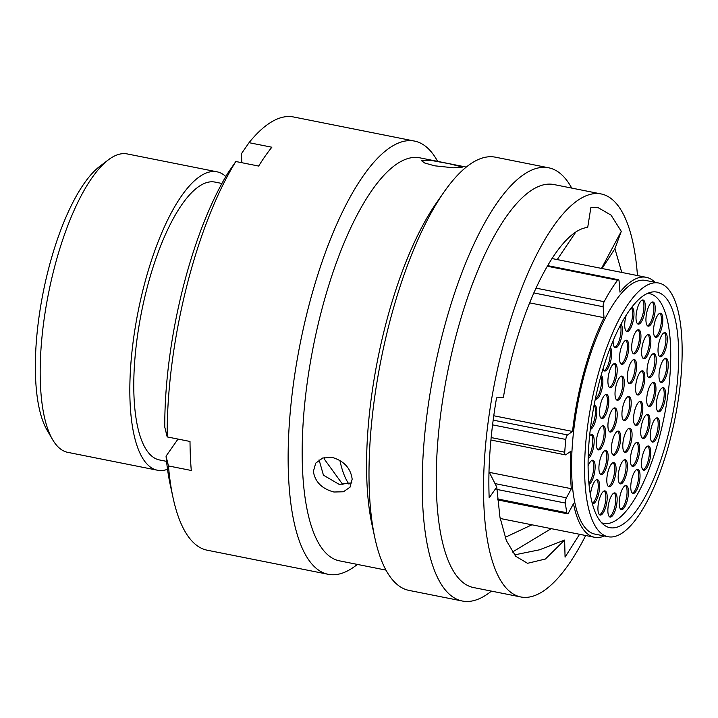 <?xml version="1.0" encoding="UTF-8"?>
<svg xmlns="http://www.w3.org/2000/svg" width="718" height="718" viewBox="0 0 718 718"><rect width="100%" height="100%" fill="white"/><g stroke="black" fill="none" stroke-linecap="round" stroke-linejoin="round"><path stroke-width="1.08" d="M52.611 439.649L47.065 430.136A143.349 47.11 -78.7 0 1 39.391 314.322A143.349 47.11 -78.7 0 1 99.56 166.522L108.337 159.863A152.144 50 101.3 0 0 44.471 316.728A152.144 50 101.3 0 0 52.611 439.649A152.144 50 101.3 0 0 67.815 452.367L157.475 470.227A152.144 50 -78.7 0 1 134.131 334.588A152.144 50 -78.7 0 1 216.917 171.79A152.144 50 -78.7 0 1 225.838 176.502M216.917 171.79L127.257 153.939A152.144 50 101.3 0 0 108.337 159.863M675.27 399.154A120.112 39.472 -78.7 0 1 609.914 527.676A120.112 39.472 -78.7 0 1 591.488 420.595A120.112 39.472 -78.7 0 1 656.844 292.073A120.112 39.472 -78.7 0 1 675.27 399.154M588.266 421.421A129.357 42.506 -78.7 0 1 658.648 283.009A129.357 42.506 -78.7 0 1 678.492 398.328A129.357 42.506 -78.7 0 1 608.11 536.741A129.357 42.506 -78.7 0 1 588.266 421.421M608.11 536.741L595.069 534.147A129.357 42.506 -78.7 0 1 575.226 418.818A129.357 42.506 -78.7 0 1 645.608 280.415L658.648 283.009M166.558 461.36L159.522 459.96A141.679 46.553 -78.7 0 1 137.784 333.655A141.679 46.553 -78.7 0 1 214.87 182.067L221.907 183.467M493.76 415.758L572.524 431.446A132.525 43.547 -78.7 0 1 574.122 419.106A132.525 43.547 -78.7 0 1 604.026 317.679L529.579 302.843M547.556 265.606L618.404 279.724A3.868 1.274 101.3 0 1 619.087 281.214L619.984 292.154A132.525 43.547 -78.7 0 1 646.227 277.31A132.525 43.547 -78.7 0 1 654.888 282.264M604.359 535.996A132.525 43.547 -78.7 0 1 594.45 537.252A132.525 43.547 -78.7 0 1 573.485 503.659L568.566 512.778A3.868 1.274 101.3 0 1 567.417 513.801A3.868 1.274 101.3 0 1 566.789 512.724A149.685 49.192 101.3 0 1 565.407 503.076L496.883 489.425M167.527 469.303A152.144 50 -78.7 0 1 157.475 470.227M324.823 459.771A167.815 55.142 -78.7 0 1 324.653 457.465M348.939 484.129A134.769 44.292 -78.7 0 1 339.883 460.382M489.326 472.363L571.348 488.707A132.525 43.547 -78.7 0 1 570.855 451.245L565.865 454.736A3.868 1.274 101.3 0 1 565.416 454.862A3.868 1.274 101.3 0 1 564.734 452.223A149.685 49.192 101.3 0 1 565.811 439.443L492.566 424.859M618.404 279.724A3.868 1.274 101.3 0 0 617.579 280.226A149.685 49.192 101.3 0 0 604.161 301.704A3.868 1.274 101.3 0 0 603.138 306.739L604.026 317.679M572.524 431.446L567.534 434.937A3.868 1.274 101.3 0 0 565.811 439.443M571.348 488.707L566.439 497.825A3.868 1.274 101.3 0 0 565.407 503.076M448.956 163.659L430.235 160.267L421.242 160.509L424.742 163.022L434.587 165.804L453.552 167.806L462.607 167.088L448.956 163.659M313.371 471.448C315.103 481.975 321.96 488.823 333.933 492.01L343.41 491.776L350.025 487.19L352.17 479.175C350.689 468.271 344.11 461.037 332.416 457.474L322.741 457.994L315.723 463.146L313.371 471.448M351.883 482.828L339.246 484.426L323.432 475.172L319.07 459.834M637.458 275.559A205.474 67.519 101.3 0 0 601.101 193.941L553.829 184.526A205.474 67.519 101.3 0 0 472.489 283.915A205.474 67.519 101.3 0 0 436.616 495.994A205.474 67.519 101.3 0 0 473.557 587.557L520.828 596.972A205.474 67.519 101.3 0 0 585.691 535.502M601.101 193.941A205.474 67.519 101.3 0 0 519.76 293.33A205.474 67.519 101.3 0 0 483.887 505.409A205.474 67.519 101.3 0 0 520.828 596.972M571.707 188.08A220.875 72.581 101.3 0 0 548.597 167.779A220.875 72.581 101.3 0 0 461.162 274.617A220.875 72.581 101.3 0 0 422.606 502.6A220.875 72.581 101.3 0 0 462.311 601.02A220.875 72.581 101.3 0 0 491.435 591.111M548.597 167.779L495.384 157.179A220.875 72.581 101.3 0 0 443.769 192.388A220.875 72.581 101.3 0 0 369.384 492.001A220.875 72.581 101.3 0 0 374.913 538.114A220.875 72.581 101.3 0 0 409.089 590.42L462.311 601.02M443.769 192.388L436.122 203.4A205.474 67.519 101.3 0 0 366.925 482.119A205.474 67.519 101.3 0 0 372.068 525.02L374.913 538.114M466.26 167.079L419.743 157.816A205.474 67.519 101.3 0 0 338.402 257.206A205.474 67.519 101.3 0 0 302.529 469.294A205.474 67.519 101.3 0 0 339.47 560.848L385.988 570.11M437.621 161.379A220.875 72.581 101.3 0 0 414.519 141.078A220.875 72.581 101.3 0 0 327.085 247.916A220.875 72.581 101.3 0 0 288.519 475.89A220.875 72.581 101.3 0 0 328.234 574.31A220.875 72.581 101.3 0 0 357.349 564.411M414.519 141.078L293.563 116.98A220.875 72.581 101.3 0 0 249.038 142.685L271.862 147.226A220.875 72.581 101.3 0 0 258.659 166.064L235.836 161.514A220.875 72.581 101.3 0 0 167.186 436.921L190.01 441.462A220.875 72.581 101.3 0 0 190.387 456.352A220.875 72.581 101.3 0 0 191.284 470.478L168.461 465.937A220.875 72.581 101.3 0 0 173.092 497.924A220.875 72.581 101.3 0 0 207.269 550.221L328.234 574.31M531.93 524.795L505.14 537.369M343.024 484.865L324.976 460.014M621.761 272.436L614.904 248.706L621.285 231.358L611.036 215.113L598.291 207.744L590.86 207.601L587.701 227.453C557.509 229.931 517.741 310.158 503.363 397.601L496.551 397.853C490.394 433.995 487.935 467.337 489.173 497.879L496.766 487.046L499.925 517.077L506.361 540.573L515.73 556.262L527.542 563.307L545.384 559.026L564.635 540.053L539.505 549.808L514.519 554.888M614.904 248.706L602.052 268.514M579.57 534.291L565.066 557.15L564.635 540.053M496.766 487.046L488.985 471.663M575.432 232.614L557.222 259.584M168.461 465.937L166.046 456.127A205.635 67.573 101.3 0 0 170.274 484.955L173.092 497.924M166.046 456.127L178.001 439.075M235.836 161.514L228.243 172.499A205.635 67.573 101.3 0 0 164.772 427.111L167.186 436.921M241.84 162.717L241.445 153.67L249.038 142.685M551.227 528.636L512.392 552.079M621.285 231.358L601.505 268.397M608.209 506.082A12.323 4.048 101.3 0 0 610.094 517.068A12.323 4.048 101.3 0 0 616.798 503.883A12.323 4.048 101.3 0 0 614.913 492.907A12.323 4.048 101.3 0 0 608.209 506.082M609.447 516.745A12.323 4.048 101.3 0 0 615.425 503.614A12.323 4.048 101.3 0 0 614.186 492.952M613.118 340.592A12.323 4.048 101.3 0 0 615.344 347.736A12.323 4.048 101.3 0 0 622.048 334.561A12.323 4.048 101.3 0 0 620.98 324.051M614.698 347.422A12.323 4.048 101.3 0 0 620.675 334.283A12.323 4.048 101.3 0 0 620.397 325.164M626.356 314.852A12.323 4.048 101.3 0 0 625.046 320.587A12.323 4.048 101.3 0 0 626.94 331.572A12.323 4.048 101.3 0 0 633.635 318.397A12.323 4.048 101.3 0 0 631.75 307.412A12.323 4.048 101.3 0 0 631.58 307.385M626.284 331.258A12.323 4.048 101.3 0 0 632.262 318.119A12.323 4.048 101.3 0 0 631.31 307.744M602.958 368.935A12.323 4.048 101.3 0 0 604.637 371.009A12.323 4.048 101.3 0 0 611.341 357.824A12.323 4.048 101.3 0 0 610.354 347.413M603.982 370.685A12.323 4.048 101.3 0 0 609.968 357.555A12.323 4.048 101.3 0 0 609.806 348.813M595.321 398.957A12.323 4.048 101.3 0 0 595.823 399.163A12.323 4.048 101.3 0 0 602.528 385.988A12.323 4.048 101.3 0 0 601.128 375.2M595.357 398.777A12.323 4.048 101.3 0 0 601.154 385.71A12.323 4.048 101.3 0 0 600.795 376.385M590.322 429.4A12.323 4.048 101.3 0 0 596.496 416.216A12.323 4.048 101.3 0 0 594.612 405.23A12.323 4.048 101.3 0 0 594.073 405.23M590.465 428.188A12.323 4.048 101.3 0 0 595.123 415.946A12.323 4.048 101.3 0 0 594.037 405.419M588.177 458.596A12.323 4.048 101.3 0 0 593.831 445.591A12.323 4.048 101.3 0 0 591.946 434.605A12.323 4.048 101.3 0 0 589.604 435.862M588.221 457.088A12.323 4.048 101.3 0 0 592.458 445.313A12.323 4.048 101.3 0 0 591.219 434.65M589.038 484.3A12.323 4.048 101.3 0 0 594.791 471.241A12.323 4.048 101.3 0 0 592.906 460.265A12.323 4.048 101.3 0 0 588.123 465.982M588.922 483.043A12.323 4.048 101.3 0 0 593.418 470.972A12.323 4.048 101.3 0 0 592.179 460.31M598.274 504.081A12.323 4.048 101.3 0 0 600.167 515.066A12.323 4.048 101.3 0 0 606.872 501.882A12.323 4.048 101.3 0 0 604.978 490.897A12.323 4.048 101.3 0 0 598.274 504.081M599.512 514.743A12.323 4.048 101.3 0 0 605.489 501.613A12.323 4.048 101.3 0 0 604.251 490.95M592.422 503.767A12.323 4.048 101.3 0 0 592.583 503.803A12.323 4.048 101.3 0 0 599.279 490.627A12.323 4.048 101.3 0 0 597.394 479.642A12.323 4.048 101.3 0 0 590.69 492.826A12.323 4.048 101.3 0 0 590.456 494.792M592.305 503.327A12.323 4.048 101.3 0 0 597.906 490.349A12.323 4.048 101.3 0 0 596.667 479.687M619.858 353.409A12.323 4.048 101.3 0 0 621.743 364.394A12.323 4.048 101.3 0 0 628.447 351.21A12.323 4.048 101.3 0 0 626.563 340.224A12.323 4.048 101.3 0 0 619.858 353.409M621.097 364.071A12.323 4.048 101.3 0 0 627.074 350.94A12.323 4.048 101.3 0 0 625.836 340.278M608.254 376.762A12.323 4.048 101.3 0 0 610.147 387.738A12.323 4.048 101.3 0 0 616.843 374.563A12.323 4.048 101.3 0 0 614.958 363.577A12.323 4.048 101.3 0 0 608.254 376.762M609.492 387.424A12.323 4.048 101.3 0 0 615.47 374.284A12.323 4.048 101.3 0 0 614.231 363.622M599.871 407.627A12.323 4.048 101.3 0 0 601.756 418.612A12.323 4.048 101.3 0 0 608.46 405.428A12.323 4.048 101.3 0 0 606.575 394.442A12.323 4.048 101.3 0 0 599.871 407.627M601.11 418.289A12.323 4.048 101.3 0 0 607.087 405.149A12.323 4.048 101.3 0 0 605.848 394.487M615.362 389.264A12.323 4.048 101.3 0 0 617.256 400.249A12.323 4.048 101.3 0 0 623.96 387.065A12.323 4.048 101.3 0 0 622.066 376.088A12.323 4.048 101.3 0 0 615.362 389.264M616.6 399.935A12.323 4.048 101.3 0 0 622.578 386.796A12.323 4.048 101.3 0 0 621.339 376.133M596.622 438.94A12.323 4.048 101.3 0 0 598.507 449.917A12.323 4.048 101.3 0 0 605.211 436.741A12.323 4.048 101.3 0 0 603.317 425.756A12.323 4.048 101.3 0 0 596.622 438.94M597.861 449.603A12.323 4.048 101.3 0 0 603.838 436.463A12.323 4.048 101.3 0 0 602.599 425.801M599.252 463.55A12.323 4.048 101.3 0 0 601.137 474.535A12.323 4.048 101.3 0 0 607.841 461.351A12.323 4.048 101.3 0 0 605.956 450.374A12.323 4.048 101.3 0 0 599.252 463.55M600.49 474.212A12.323 4.048 101.3 0 0 606.468 461.082A12.323 4.048 101.3 0 0 605.229 450.419M607.15 475.81A12.323 4.048 101.3 0 0 609.043 486.795A12.323 4.048 101.3 0 0 615.748 473.611A12.323 4.048 101.3 0 0 613.854 462.625A12.323 4.048 101.3 0 0 607.15 475.81M608.388 486.472A12.323 4.048 101.3 0 0 614.366 473.333A12.323 4.048 101.3 0 0 613.127 462.67M608.281 421.098A12.323 4.048 101.3 0 0 610.165 432.074A12.323 4.048 101.3 0 0 616.87 418.899A12.323 4.048 101.3 0 0 614.985 407.914A12.323 4.048 101.3 0 0 608.281 421.098M609.519 431.76A12.323 4.048 101.3 0 0 615.497 418.621A12.323 4.048 101.3 0 0 614.258 407.959M611.736 444.289A12.323 4.048 101.3 0 0 613.621 455.275A12.323 4.048 101.3 0 0 620.325 442.091A12.323 4.048 101.3 0 0 618.431 431.105A12.323 4.048 101.3 0 0 611.736 444.289M612.975 454.952A12.323 4.048 101.3 0 0 618.952 441.821A12.323 4.048 101.3 0 0 617.713 431.159M623.134 441.373A12.323 4.048 101.3 0 0 625.028 452.358A12.323 4.048 101.3 0 0 631.732 439.174A12.323 4.048 101.3 0 0 629.839 428.188A12.323 4.048 101.3 0 0 623.134 441.373M624.373 452.035A12.323 4.048 101.3 0 0 630.35 438.895A12.323 4.048 101.3 0 0 629.112 428.233M633.886 414.546A12.323 4.048 101.3 0 0 635.78 425.523A12.323 4.048 101.3 0 0 642.484 412.347A12.323 4.048 101.3 0 0 640.591 401.362A12.323 4.048 101.3 0 0 633.886 414.546M635.125 425.209A12.323 4.048 101.3 0 0 641.102 412.069A12.323 4.048 101.3 0 0 639.864 401.407M618.521 472.902A12.323 4.048 101.3 0 0 620.406 483.887A12.323 4.048 101.3 0 0 627.11 470.703A12.323 4.048 101.3 0 0 625.225 459.717A12.323 4.048 101.3 0 0 618.521 472.902M619.76 483.564A12.323 4.048 101.3 0 0 625.737 470.425A12.323 4.048 101.3 0 0 624.498 459.762M630.754 455.49A12.323 4.048 101.3 0 0 632.639 466.476A12.323 4.048 101.3 0 0 639.343 453.291A12.323 4.048 101.3 0 0 637.449 442.315A12.323 4.048 101.3 0 0 630.754 455.49M631.984 466.153A12.323 4.048 101.3 0 0 637.97 453.022A12.323 4.048 101.3 0 0 636.731 442.36M641.048 427.569A12.323 4.048 101.3 0 0 642.933 438.554A12.323 4.048 101.3 0 0 649.637 425.37A12.323 4.048 101.3 0 0 647.753 414.385A12.323 4.048 101.3 0 0 641.048 427.569M642.287 438.231A12.323 4.048 101.3 0 0 648.264 425.101A12.323 4.048 101.3 0 0 647.026 414.439M635.897 384.013A12.323 4.048 101.3 0 0 637.79 394.999A12.323 4.048 101.3 0 0 644.495 381.814A12.323 4.048 101.3 0 0 642.601 370.829A12.323 4.048 101.3 0 0 635.897 384.013M637.135 394.676A12.323 4.048 101.3 0 0 643.122 381.536A12.323 4.048 101.3 0 0 641.883 370.874M647.035 395.555A12.323 4.048 101.3 0 0 648.919 406.541A12.323 4.048 101.3 0 0 655.624 393.356A12.323 4.048 101.3 0 0 653.739 382.38A12.323 4.048 101.3 0 0 647.035 395.555M648.273 406.217A12.323 4.048 101.3 0 0 654.251 393.087A12.323 4.048 101.3 0 0 653.012 382.425M647.349 366.754A12.323 4.048 101.3 0 0 649.243 377.74A12.323 4.048 101.3 0 0 655.947 364.556A12.323 4.048 101.3 0 0 654.053 353.57A12.323 4.048 101.3 0 0 647.349 366.754M648.587 377.417A12.323 4.048 101.3 0 0 654.565 364.286A12.323 4.048 101.3 0 0 653.335 353.615M641.928 347.763A12.323 4.048 101.3 0 0 643.822 358.749A12.323 4.048 101.3 0 0 650.517 345.564A12.323 4.048 101.3 0 0 648.632 334.579A12.323 4.048 101.3 0 0 641.928 347.763M643.166 358.426A12.323 4.048 101.3 0 0 649.144 345.286A12.323 4.048 101.3 0 0 647.905 334.624M631.104 482.487A12.323 4.048 101.3 0 0 632.989 493.463A12.323 4.048 101.3 0 0 639.693 480.288A12.323 4.048 101.3 0 0 637.808 469.303A12.323 4.048 101.3 0 0 631.104 482.487M632.343 493.149A12.323 4.048 101.3 0 0 638.32 480.01A12.323 4.048 101.3 0 0 637.081 469.348M619.517 498.651A12.323 4.048 101.3 0 0 621.402 509.627A12.323 4.048 101.3 0 0 628.106 496.452A12.323 4.048 101.3 0 0 626.222 485.467A12.323 4.048 101.3 0 0 619.517 498.651M620.756 509.313A12.323 4.048 101.3 0 0 626.733 496.174A12.323 4.048 101.3 0 0 625.495 485.512M641.811 459.215A12.323 4.048 101.3 0 0 643.705 470.2A12.323 4.048 101.3 0 0 650.409 457.016A12.323 4.048 101.3 0 0 648.516 446.031A12.323 4.048 101.3 0 0 641.811 459.215M643.05 469.877A12.323 4.048 101.3 0 0 649.027 456.738A12.323 4.048 101.3 0 0 647.789 446.075M650.625 431.06A12.323 4.048 101.3 0 0 652.509 442.037A12.323 4.048 101.3 0 0 659.214 428.861A12.323 4.048 101.3 0 0 657.329 417.876A12.323 4.048 101.3 0 0 650.625 431.06M651.863 441.723A12.323 4.048 101.3 0 0 657.841 428.583A12.323 4.048 101.3 0 0 656.602 417.921M656.656 400.824A12.323 4.048 101.3 0 0 658.541 411.809A12.323 4.048 101.3 0 0 665.245 398.625A12.323 4.048 101.3 0 0 663.351 387.639A12.323 4.048 101.3 0 0 656.656 400.824M657.894 411.486A12.323 4.048 101.3 0 0 663.872 398.355A12.323 4.048 101.3 0 0 662.633 387.693M659.321 371.457A12.323 4.048 101.3 0 0 661.206 382.434A12.323 4.048 101.3 0 0 667.911 369.258A12.323 4.048 101.3 0 0 666.017 358.273A12.323 4.048 101.3 0 0 659.321 371.457M660.56 382.12A12.323 4.048 101.3 0 0 666.537 368.98A12.323 4.048 101.3 0 0 665.299 358.318M658.361 345.798A12.323 4.048 101.3 0 0 660.246 356.783A12.323 4.048 101.3 0 0 666.95 343.599A12.323 4.048 101.3 0 0 665.056 332.613A12.323 4.048 101.3 0 0 658.361 345.798M659.6 356.46A12.323 4.048 101.3 0 0 665.577 343.321A12.323 4.048 101.3 0 0 664.338 332.658M646.281 315.157A12.323 4.048 101.3 0 0 648.174 326.143A12.323 4.048 101.3 0 0 654.879 312.958A12.323 4.048 101.3 0 0 652.985 301.973A12.323 4.048 101.3 0 0 646.281 315.157M647.519 325.819A12.323 4.048 101.3 0 0 653.497 312.68A12.323 4.048 101.3 0 0 652.258 302.018M653.874 326.412A12.323 4.048 101.3 0 0 655.758 337.397A12.323 4.048 101.3 0 0 662.463 324.213A12.323 4.048 101.3 0 0 660.569 313.236A12.323 4.048 101.3 0 0 653.874 326.412M655.112 337.083A12.323 4.048 101.3 0 0 661.09 323.944A12.323 4.048 101.3 0 0 659.851 313.281M627.658 372.759A12.323 4.048 101.3 0 0 629.551 383.735A12.323 4.048 101.3 0 0 636.247 370.56A12.323 4.048 101.3 0 0 634.362 359.574A12.323 4.048 101.3 0 0 627.658 372.759M628.896 383.421A12.323 4.048 101.3 0 0 634.874 370.282A12.323 4.048 101.3 0 0 633.635 359.619M632.002 342.953A12.323 4.048 101.3 0 0 633.895 353.938A12.323 4.048 101.3 0 0 640.6 340.754A12.323 4.048 101.3 0 0 638.706 329.777A12.323 4.048 101.3 0 0 632.002 342.953M633.24 353.615A12.323 4.048 101.3 0 0 639.217 340.485A12.323 4.048 101.3 0 0 637.979 329.822M636.354 313.156A12.323 4.048 101.3 0 0 638.239 324.141A12.323 4.048 101.3 0 0 644.943 310.957A12.323 4.048 101.3 0 0 643.059 299.971A12.323 4.048 101.3 0 0 636.354 313.156M637.593 323.818A12.323 4.048 101.3 0 0 643.57 310.679A12.323 4.048 101.3 0 0 642.332 300.016M622.282 409.619A12.323 4.048 101.3 0 0 624.166 420.604A12.323 4.048 101.3 0 0 630.871 407.42A12.323 4.048 101.3 0 0 628.986 396.435A12.323 4.048 101.3 0 0 622.282 409.619M623.52 420.281A12.323 4.048 101.3 0 0 629.498 407.151A12.323 4.048 101.3 0 0 628.259 396.489M601.72 522.821A117.124 38.485 101.3 0 0 603.694 523.386A117.124 38.485 101.3 0 0 667.426 398.068A117.124 38.485 101.3 0 0 649.458 293.653A117.124 38.485 101.3 0 0 647.403 293.411M493.167 420.129L567.534 434.937M491.157 437.576L564.734 452.223M494.926 483.582L566.439 497.825M497.547 498.938L566.789 512.724M603.138 306.739L533.743 292.917M617.579 280.226L547.206 266.216M535.897 288.106L604.161 301.704M646.227 277.31L551.954 258.534M594.45 537.252L500.177 518.477M497.637 499.899L567.417 513.801M490.924 440.026L565.416 454.862M647.672 293.294L649.458 293.653M601.917 523.036L603.694 523.386"/></g></svg>
